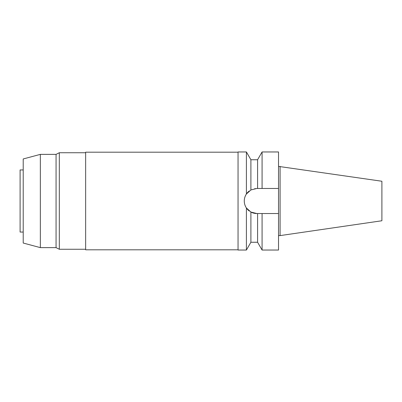 <?xml version="1.0" encoding="UTF-8"?>
<svg xmlns="http://www.w3.org/2000/svg" width="402" height="402" viewBox="0 0 402 402"><rect width="100%" height="100%" fill="white"/><g stroke="black" fill="none" stroke-linecap="round" stroke-linejoin="round"><path stroke-width="0.6" d="M280.083 166.398L280.083 235.602L381.9 220.753L381.9 181.247L278.531 166.398M280.083 235.602L278.531 235.602M278.531 213.532L262.079 213.532L262.079 250.039L278.531 250.039L278.531 151.961L262.079 151.961L262.079 188.468L278.531 188.468L256.813 188.468L250.898 189.95L246.406 194.015L246.406 151.961L238.049 151.961L238.049 250.039L246.406 250.039L246.406 207.985L250.898 212.05L256.813 213.532A12.532 12.532 0 0 1 250.898 212.05L250.898 242.255L246.406 250.039M254.788 188.633L255.2 188.573M256.813 188.468L257.587 188.468L257.587 159.745L250.898 159.745L250.898 189.95M260.576 213.532L259.079 213.532M249.21 210.965A12.532 12.532 0 0 1 245.235 205.794M244.516 203.437A12.532 12.532 0 0 1 244.516 198.563M245.235 196.206A12.532 12.532 0 0 1 249.15 191.081M256.813 213.532L262.079 213.532M250.898 242.255L257.587 242.255L257.587 213.532M252.803 212.874L252.451 212.748M246.406 194.015C244.994 196.156 244.285 198.487 244.28 201C244.285 203.512 244.994 205.844 246.406 207.985M238.049 152.192L85.641 152.192L85.641 249.808L238.049 249.808M85.641 152.74L59.31 152.74L59.31 249.26L56.064 247.627L56.064 154.373L40.341 154.373L40.341 247.627L23.215 243.039L23.215 158.961L40.341 154.373M85.641 249.26L59.31 249.26M59.31 152.74L56.064 154.373M56.064 247.627L40.341 247.627M23.215 169.94L20.1 169.94L20.1 232.06L23.215 232.06M257.587 159.745L262.079 151.961M257.587 242.255L262.079 250.039M250.898 159.745L246.406 151.961"/></g></svg>
